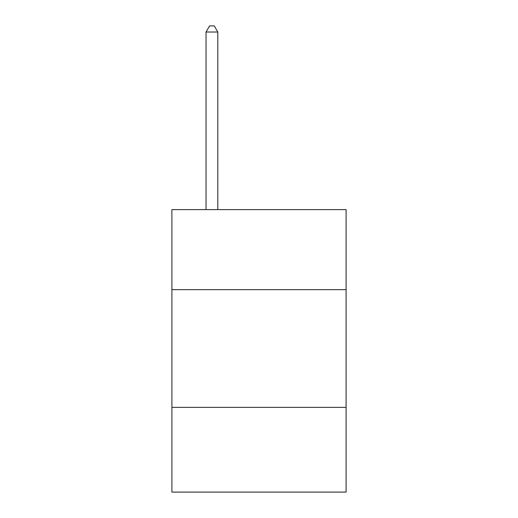 <?xml version="1.0" encoding="UTF-8"?>
<svg xmlns="http://www.w3.org/2000/svg" width="518" height="518" viewBox="0 0 518 518"><rect width="100%" height="100%" fill="white"/><g stroke="black" fill="none" stroke-linecap="round" stroke-linejoin="round"><path stroke-width="0.78" d="M346.102 289.653L346.102 209.609L171.898 209.609L171.898 289.653L346.102 289.653L346.102 492.1L171.898 492.1L171.898 289.653M346.102 407.355L171.898 407.355M217.806 209.609L217.806 32.019L206.034 32.019L206.034 209.609M206.034 32.019L209.563 25.9L214.271 25.9L217.806 32.019"/></g></svg>
